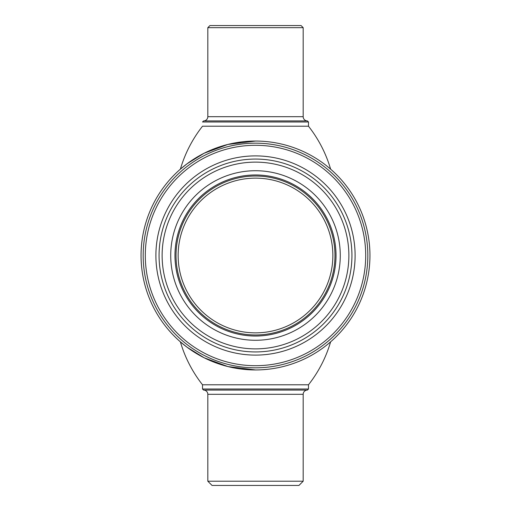 <?xml version="1.0" encoding="UTF-8"?>
<svg xmlns="http://www.w3.org/2000/svg" width="511" height="511" viewBox="0 0 511 511"><rect width="100%" height="100%" fill="white"/><g stroke="black" fill="none" stroke-linecap="round" stroke-linejoin="round"><path stroke-width="0.77" d="M255.5 336.034A80.534 80.534 0 0 1 174.966 255.5A80.534 80.534 0 0 1 255.5 174.966A80.534 80.534 0 0 1 336.034 255.5A80.534 80.534 0 0 1 255.5 336.034M255.5 351.932A96.432 96.432 0 0 1 159.068 255.5A96.432 96.432 0 0 1 255.5 159.068A96.432 96.432 0 0 1 351.932 255.5A96.432 96.432 0 0 1 255.5 351.932M255.5 348.872A93.372 93.372 0 0 1 162.128 255.5A93.372 93.372 0 0 1 255.5 162.128A93.372 93.372 0 0 1 348.872 255.5A93.372 93.372 0 0 1 255.5 348.872M255.5 170.725A84.775 84.775 0 0 1 340.275 255.5A84.775 84.775 0 0 1 255.5 340.275A84.775 84.775 0 0 1 170.725 255.5A84.775 84.775 0 0 1 255.5 170.725M330.617 341.846A127.162 127.162 0 0 1 308.484 384.783L202.516 384.783A127.162 127.162 0 0 1 180.383 341.846L187.128 347.276L204.145 357.777L227.906 366.566L255.5 369.945A114.445 114.445 0 0 0 369.945 255.5A114.445 114.445 0 0 0 255.5 141.055A114.445 114.445 0 0 0 141.055 255.5A114.445 114.445 0 0 0 255.5 369.945L255.455 369.945M262.558 369.728L268.064 369.255M255.5 367.824A112.324 112.324 0 0 0 367.824 255.5A112.324 112.324 0 0 0 255.5 143.176A112.324 112.324 0 0 0 143.176 255.5A112.324 112.324 0 0 0 255.5 367.824M255.5 365.704A110.204 110.204 0 0 0 365.704 255.5A110.204 110.204 0 0 0 255.5 145.296A110.204 110.204 0 0 0 145.296 255.5A110.204 110.204 0 0 0 255.5 365.704M255.5 155.893A99.607 99.607 0 0 0 155.893 255.5A99.607 99.607 0 0 0 255.5 355.107A99.607 99.607 0 0 0 355.107 255.5A99.607 99.607 0 0 0 255.5 155.893M298.948 485.45L212.052 485.45L207.817 481.209L303.183 481.209L298.948 485.45M303.183 481.209L303.183 394.32A4.241 4.241 0 0 1 307.424 390.078L203.576 390.078A4.241 4.241 0 0 1 207.817 394.32L207.817 481.209M307.424 390.078L308.484 389.018L202.516 389.018L203.576 390.078M202.516 384.783L202.516 389.018M308.484 384.783L308.484 389.018M255.398 369.945L241.358 369.07M227.721 366.521L215.489 362.721M307.424 120.922L203.576 120.922A4.241 4.241 0 0 0 207.817 116.68L207.817 27.671L303.183 27.671L303.183 116.68A4.241 4.241 0 0 0 307.424 120.922L308.484 121.982L308.484 126.217A127.162 127.162 0 0 1 330.617 169.154M203.576 120.922L202.516 121.982L308.484 121.982M207.817 27.671L209.932 25.55L301.068 25.55L303.183 27.671M255.5 141.055L227.88 144.441L204.061 153.262L187.09 163.75L180.383 169.154A127.162 127.162 0 0 1 202.516 126.217L308.484 126.217M180.383 169.154L187.083 163.756L204.01 153.294M204.279 153.159L215.393 148.311M227.963 144.415L241.256 141.943M176.027 255.5L176.033 256.535M176.052 257.525L176.078 258.438M176.123 259.441L176.174 260.361M176.174 260.425L176.199 260.795M255.5 334.973A79.473 79.473 0 0 1 176.027 255.5A79.473 79.473 0 0 1 255.5 176.027A79.473 79.473 0 0 1 334.973 255.5A79.473 79.473 0 0 1 255.5 334.973M255.5 178.141A77.359 77.359 0 0 0 178.141 255.5A77.359 77.359 0 0 0 255.5 332.859A77.359 77.359 0 0 0 332.859 255.5A77.359 77.359 0 0 0 255.5 178.141M303.183 394.32L207.817 394.32M207.817 116.68L303.183 116.68"/></g></svg>
